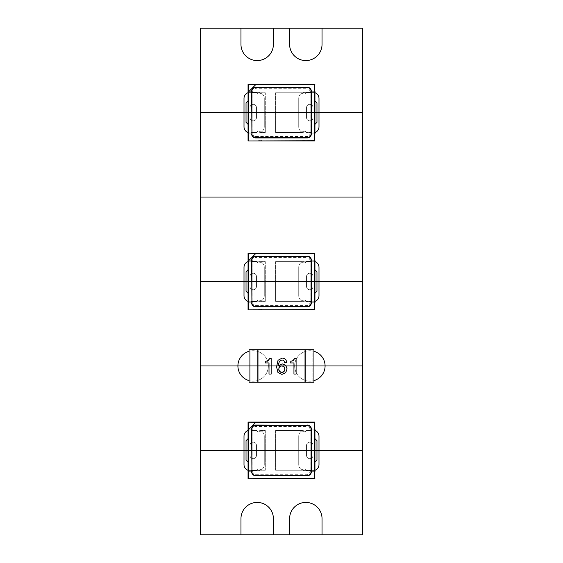 <?xml version="1.0" encoding="UTF-8"?>
<svg xmlns="http://www.w3.org/2000/svg" width="563" height="563" viewBox="0 0 563 563"><rect width="100%" height="100%" fill="white"/><g stroke="black" fill="none" stroke-linecap="round" stroke-linejoin="round"><path stroke-width="0.42" stroke-dasharray="2.81 2.11" d="M200.428 534.85L362.572 534.85L362.572 28.15L200.428 28.15L200.428 534.85L362.572 534.85L362.572 28.15L200.428 28.15L200.428 534.85L200.428 28.15L362.572 28.15L362.572 534.85L200.428 534.85M316.969 450.4L246.031 450.4L316.969 450.4M249.064 365.95L313.929 365.95L249.064 365.95M316.969 281.5L246.031 281.5L316.969 281.5M316.969 112.6L246.031 112.6L316.969 112.6M313.929 351.298A15.201 15.201 0 0 0 309.875 350.749A15.201 15.201 0 0 1 313.929 351.298A15.201 15.201 0 0 0 294.674 365.95A15.201 15.201 0 0 0 313.929 380.602A15.201 15.201 0 0 1 309.875 381.151A15.201 15.201 0 0 0 325.076 365.95A15.201 15.201 0 0 0 309.875 350.749A15.201 15.201 0 0 0 294.674 365.95A15.201 15.201 0 0 0 309.875 381.151A15.201 15.201 0 0 0 325.076 365.95A15.201 15.201 0 0 0 309.875 350.749A15.201 15.201 0 0 0 294.674 365.95A15.201 15.201 0 0 0 313.929 380.602M314.942 261.577A6.08 6.08 0 0 0 312.915 261.232L304.808 261.232A6.08 6.08 0 0 0 298.728 267.312L298.728 295.688A6.08 6.08 0 0 0 304.808 301.768A6.08 6.08 0 0 1 298.728 295.688A6.08 6.08 0 0 0 304.808 301.768L312.915 301.768A6.08 6.08 0 0 0 318.996 295.688L318.996 267.312A6.08 6.08 0 0 0 312.915 261.232A6.08 6.08 0 0 1 314.942 261.577A6.08 6.08 0 0 0 312.915 261.232L304.808 261.232A6.08 6.08 0 0 0 298.728 267.312A6.08 6.08 0 0 1 304.808 261.232A6.08 6.08 0 0 0 298.728 267.312L298.728 295.688A6.08 6.08 0 0 0 304.808 301.768L312.915 301.768A6.08 6.08 0 0 0 314.942 301.423A6.08 6.08 0 0 1 312.915 301.768A6.08 6.08 0 0 0 318.996 295.688L318.996 267.312A6.08 6.08 0 0 0 312.915 261.232L304.808 261.232A6.08 6.08 0 0 0 298.728 267.312L298.728 295.688A6.08 6.08 0 0 0 304.808 301.768L312.915 301.768A6.08 6.08 0 0 0 314.942 301.423M248.058 132.523A6.08 6.08 0 0 0 250.085 132.868A6.08 6.08 0 0 1 248.058 132.523A6.08 6.08 0 0 0 250.085 132.868L258.192 132.868A6.08 6.08 0 0 0 264.272 126.788A6.08 6.08 0 0 1 258.192 132.868A6.08 6.08 0 0 0 264.272 126.788L264.272 98.412A6.08 6.08 0 0 0 258.192 92.332A6.08 6.08 0 0 1 264.272 98.412A6.08 6.08 0 0 0 258.192 92.332L250.085 92.332A6.08 6.08 0 0 0 244.004 98.412L244.004 126.788A6.08 6.08 0 0 0 250.085 132.868L258.192 132.868A6.08 6.08 0 0 0 264.272 126.788L264.272 98.412A6.08 6.08 0 0 0 258.192 92.332L250.085 92.332A6.08 6.08 0 0 0 248.058 92.677A6.08 6.08 0 0 1 250.085 92.332A6.08 6.08 0 0 0 244.004 98.412L244.004 126.788A6.08 6.08 0 0 0 250.085 132.868L258.192 132.868A6.08 6.08 0 0 0 264.272 126.788L264.272 98.412A6.08 6.08 0 0 0 258.192 92.332L250.085 92.332A6.08 6.08 0 0 0 248.058 92.677M314.942 92.677A6.08 6.08 0 0 0 312.915 92.332L304.808 92.332A6.08 6.08 0 0 0 298.728 98.412A6.08 6.08 0 0 1 304.808 92.332A6.08 6.08 0 0 0 298.728 98.412L298.728 126.788A6.08 6.08 0 0 0 304.808 132.868A6.08 6.08 0 0 1 298.728 126.788A6.08 6.08 0 0 0 304.808 132.868L312.915 132.868A6.08 6.08 0 0 0 318.996 126.788L318.996 98.412A6.08 6.08 0 0 0 312.915 92.332A6.08 6.08 0 0 1 314.942 92.677A6.08 6.08 0 0 0 312.915 92.332L304.808 92.332A6.08 6.08 0 0 0 298.728 98.412L298.728 126.788A6.08 6.08 0 0 0 304.808 132.868L312.915 132.868A6.08 6.08 0 0 0 314.942 132.523A6.08 6.08 0 0 1 312.915 132.868A6.08 6.08 0 0 0 318.996 126.788L318.996 98.412A6.08 6.08 0 0 0 312.915 92.332L304.808 92.332A6.08 6.08 0 0 0 298.728 98.412L298.728 126.788A6.08 6.08 0 0 0 304.808 132.868L312.915 132.868A6.08 6.08 0 0 0 314.942 132.523M248.058 470.323A6.08 6.08 0 0 0 250.085 470.668L258.192 470.668A6.08 6.08 0 0 0 264.272 464.588L264.272 436.212A6.08 6.08 0 0 0 258.192 430.132L250.085 430.132A6.08 6.08 0 0 0 244.004 436.212L244.004 464.588A6.08 6.08 0 0 0 250.085 470.668A6.08 6.08 0 0 1 248.058 470.323A6.08 6.08 0 0 0 250.085 470.668L258.192 470.668A6.08 6.08 0 0 0 264.272 464.588A6.08 6.08 0 0 1 258.192 470.668A6.08 6.08 0 0 0 264.272 464.588L264.272 436.212A6.08 6.08 0 0 0 258.192 430.132A6.08 6.08 0 0 1 264.272 436.212A6.08 6.08 0 0 0 258.192 430.132L250.085 430.132A6.08 6.08 0 0 0 248.058 430.477A6.08 6.08 0 0 1 250.085 430.132A6.08 6.08 0 0 0 244.004 436.212L244.004 464.588A6.08 6.08 0 0 0 250.085 470.668L258.192 470.668A6.08 6.08 0 0 0 264.272 464.588L264.272 436.212A6.08 6.08 0 0 0 258.192 430.132L250.085 430.132A6.08 6.08 0 0 0 248.058 430.477M314.942 430.477A6.08 6.08 0 0 0 312.915 430.132L304.808 430.132A6.08 6.08 0 0 0 298.728 436.212A6.08 6.08 0 0 1 304.808 430.132A6.08 6.08 0 0 0 298.728 436.212L298.728 464.588A6.08 6.08 0 0 0 304.808 470.668A6.08 6.08 0 0 1 298.728 464.588A6.08 6.08 0 0 0 304.808 470.668L312.915 470.668A6.08 6.08 0 0 0 318.996 464.588L318.996 436.212A6.08 6.08 0 0 0 312.915 430.132A6.08 6.08 0 0 1 314.942 430.477A6.08 6.08 0 0 0 312.915 430.132L304.808 430.132A6.08 6.08 0 0 0 298.728 436.212L298.728 464.588A6.08 6.08 0 0 0 304.808 470.668L312.915 470.668A6.08 6.08 0 0 0 314.942 470.323A6.08 6.08 0 0 1 312.915 470.668A6.08 6.08 0 0 0 318.996 464.588L318.996 436.212A6.08 6.08 0 0 0 312.915 430.132L304.808 430.132A6.08 6.08 0 0 0 298.728 436.212L298.728 464.588A6.08 6.08 0 0 0 304.808 470.668L312.915 470.668A6.08 6.08 0 0 0 314.942 470.323M248.058 301.423A6.08 6.08 0 0 0 250.085 301.768A6.08 6.08 0 0 1 248.058 301.423A6.08 6.08 0 0 0 250.085 301.768L258.192 301.768A6.08 6.08 0 0 0 264.272 295.688A6.08 6.08 0 0 1 258.192 301.768A6.08 6.08 0 0 0 264.272 295.688L264.272 267.312A6.08 6.08 0 0 0 258.192 261.232A6.08 6.08 0 0 1 264.272 267.312A6.08 6.08 0 0 0 258.192 261.232L250.085 261.232A6.08 6.08 0 0 0 244.004 267.312L244.004 295.688A6.08 6.08 0 0 0 250.085 301.768L258.192 301.768A6.08 6.08 0 0 0 264.272 295.688L264.272 267.312A6.08 6.08 0 0 0 258.192 261.232L250.085 261.232A6.08 6.08 0 0 0 248.058 261.577A6.08 6.08 0 0 1 250.085 261.232A6.08 6.08 0 0 0 244.004 267.312L244.004 295.688A6.08 6.08 0 0 0 250.085 301.768L258.192 301.768A6.08 6.08 0 0 0 264.272 295.688L264.272 267.312A6.08 6.08 0 0 0 258.192 261.232L250.085 261.232A6.08 6.08 0 0 0 248.058 261.577M249.064 380.602A15.201 15.201 0 0 0 253.125 381.151A15.201 15.201 0 0 1 249.064 380.602A15.201 15.201 0 0 0 268.326 365.95A15.201 15.201 0 0 0 249.064 351.298A15.201 15.201 0 0 1 253.125 350.749A15.201 15.201 0 0 0 237.924 365.95A15.201 15.201 0 0 0 253.125 381.151A15.201 15.201 0 0 0 268.326 365.95A15.201 15.201 0 0 0 253.125 350.749A15.201 15.201 0 0 0 237.924 365.95A15.201 15.201 0 0 0 253.125 381.151A15.201 15.201 0 0 0 268.326 365.95A15.201 15.201 0 0 0 249.064 351.298M322.036 534.85L322.036 518.636A16.214 16.214 0 0 0 305.822 502.421A16.214 16.214 0 0 0 289.607 518.636L289.607 534.85L322.036 534.85L289.607 534.85L322.036 534.85L322.036 518.636A16.214 16.214 0 0 0 305.822 502.421A16.214 16.214 0 0 0 289.607 518.636L289.607 534.85M273.393 534.85L273.393 518.636A16.214 16.214 0 0 0 257.178 502.421A16.214 16.214 0 0 0 240.964 518.636L240.964 534.85L273.393 534.85L273.393 518.636A16.214 16.214 0 0 0 257.178 502.421A16.214 16.214 0 0 0 240.964 518.636L240.964 534.85L273.393 534.85L240.964 534.85M240.964 44.364A16.214 16.214 0 0 0 257.178 60.579A16.214 16.214 0 0 0 273.393 44.364L273.393 28.15L240.964 28.15L240.964 44.364A16.214 16.214 0 0 0 257.178 60.579A16.214 16.214 0 0 0 273.393 44.364L273.393 28.15L240.964 28.15L240.964 44.364M289.607 44.364A16.214 16.214 0 0 0 305.822 60.579A16.214 16.214 0 0 0 322.036 44.364L322.036 28.15L289.607 28.15L289.607 44.364A16.214 16.214 0 0 0 305.822 60.579A16.214 16.214 0 0 0 322.036 44.364L322.036 28.15L289.607 28.15L289.607 44.364M258.192 92.332L250.085 92.332L258.192 92.332M250.085 132.868L258.192 132.868L250.085 132.868M264.272 126.788L264.272 98.412L264.272 126.788M312.915 92.332L304.808 92.332L312.915 92.332M298.728 98.412L298.728 126.788L298.728 98.412M304.808 132.868L312.915 132.868L304.808 132.868M312.915 261.232L304.808 261.232L312.915 261.232M298.728 267.312L298.728 295.688L298.728 267.312M304.808 301.768L312.915 301.768L304.808 301.768M258.192 261.232L250.085 261.232L258.192 261.232M250.085 301.768L258.192 301.768L250.085 301.768M264.272 295.688L264.272 267.312L264.272 295.688M253.125 381.151A15.201 15.201 0 0 0 268.326 365.95A15.201 15.201 0 0 0 253.125 350.749A15.201 15.201 0 0 1 268.326 365.95A15.201 15.201 0 0 1 253.125 381.151M258.192 430.132L250.085 430.132L258.192 430.132M250.085 470.668L258.192 470.668L250.085 470.668M264.272 464.588L264.272 436.212L264.272 464.588M312.915 430.132L304.808 430.132L312.915 430.132M298.728 436.212L298.728 464.588L298.728 436.212M304.808 470.668L312.915 470.668L304.808 470.668M309.875 350.749A15.201 15.201 0 0 0 294.674 365.95A15.201 15.201 0 0 0 309.875 381.151A15.201 15.201 0 0 1 294.674 365.95A15.201 15.201 0 0 1 309.875 350.749M322.036 28.15L289.607 28.15M273.393 28.15L240.964 28.15M248.058 429.119L251.098 429.119L248.058 429.119L251.098 429.119L251.098 430.54L256.573 430.54A2.618 2.618 0 0 0 261.028 430.54L265.286 430.54L265.286 470.26L261.028 470.26A2.618 2.618 0 0 0 256.573 470.26A2.618 2.618 0 0 1 261.028 470.26L265.286 470.26L265.286 430.54L261.028 430.54A2.618 2.618 0 0 1 256.573 430.54A2.618 2.618 0 0 0 261.028 430.54L265.286 430.54L265.286 470.26L261.028 470.26A2.618 2.618 0 0 0 256.573 470.26L251.098 470.26L256.573 470.26A2.618 2.618 0 0 1 261.028 470.26L265.286 470.26L265.286 430.54L261.028 430.54A2.618 2.618 0 0 1 256.573 430.54L251.098 430.54L251.098 429.119L248.058 429.119L248.058 438.647L246.031 440.674L246.031 460.126L248.058 462.153L248.058 471.681L251.098 471.681L251.098 470.26L251.098 471.681L248.058 471.681L251.098 471.681L251.098 470.26L256.573 470.26L251.098 470.26L251.098 471.681L248.058 471.681M249.972 455.418L249.972 445.382A3.244 3.244 0 0 1 253.216 442.145A3.244 3.244 0 0 1 256.461 445.382A3.244 3.244 0 0 0 253.216 442.145A3.244 3.244 0 0 0 249.972 445.382L249.972 455.418A3.244 3.244 0 0 0 253.216 458.655A3.244 3.244 0 0 0 256.461 455.418A3.244 3.244 0 0 1 253.216 458.655A3.244 3.244 0 0 1 249.972 455.418L249.972 445.382L249.972 455.418A3.244 3.244 0 0 0 253.216 458.655A3.244 3.244 0 0 0 256.461 455.418L256.461 445.382L256.461 455.418A3.244 3.244 0 0 1 253.216 458.655A3.244 3.244 0 0 1 249.972 455.418M275.624 430.54L301.972 430.54A2.618 2.618 0 0 0 306.427 430.54A2.618 2.618 0 0 1 301.972 430.54A2.618 2.618 0 0 0 306.427 430.54L311.902 430.54L306.427 430.54A2.618 2.618 0 0 1 301.972 430.54L275.624 430.54L275.624 470.26L275.624 430.54L301.972 430.54L275.624 430.54L275.624 470.26L275.624 430.54M314.942 471.681L311.902 471.681L314.942 471.681L311.902 471.681L311.902 470.26L306.427 470.26A2.618 2.618 0 0 0 301.972 470.26L275.624 470.26L301.972 470.26A2.618 2.618 0 0 1 306.427 470.26A2.618 2.618 0 0 0 301.972 470.26A2.618 2.618 0 0 1 306.427 470.26L311.902 470.26L311.902 471.681L314.942 471.681L314.942 462.153L316.969 460.126L316.969 440.674L314.942 438.647L314.942 429.119L311.902 429.119L311.902 430.54L311.902 429.119L314.942 429.119M313.028 445.382A3.244 3.244 0 0 0 309.784 442.145A3.244 3.244 0 0 0 306.539 445.382A3.244 3.244 0 0 1 309.784 442.145A3.244 3.244 0 0 1 313.028 445.382L313.028 455.418L313.028 445.382A3.244 3.244 0 0 0 309.784 442.145A3.244 3.244 0 0 0 306.539 445.382L306.539 455.418A3.244 3.244 0 0 0 309.784 458.655A3.244 3.244 0 0 0 313.028 455.418A3.244 3.244 0 0 1 309.784 458.655A3.244 3.244 0 0 1 306.539 455.418L306.539 445.382A3.244 3.244 0 0 1 309.784 442.145A3.244 3.244 0 0 1 313.028 445.382L313.028 455.418A3.244 3.244 0 0 1 309.784 458.655A3.244 3.244 0 0 1 306.539 455.418A3.244 3.244 0 0 0 309.784 458.655A3.244 3.244 0 0 0 313.028 455.418L313.028 445.382M255.693 426.536L255.693 425.346A3.772 3.772 0 0 0 251.921 429.119L252.097 429.119A3.596 3.596 0 0 1 255.693 425.522L307.307 425.522A3.596 3.596 0 0 1 310.903 429.119L310.903 471.681A3.596 3.596 0 0 1 307.307 475.278L255.693 475.278A3.596 3.596 0 0 1 252.097 471.681L252.097 429.119L253.111 429.119A2.583 2.583 0 0 1 255.693 426.536L307.307 426.536A2.583 2.583 0 0 1 309.889 429.119L309.889 471.681A2.583 2.583 0 0 1 307.307 474.264L255.693 474.264L255.693 475.454A3.772 3.772 0 0 1 251.921 471.681L253.111 471.681L253.111 429.119M309.889 429.119L311.079 429.119A3.772 3.772 0 0 0 307.307 425.346L307.307 426.536M307.307 474.264L307.307 475.454A3.772 3.772 0 0 0 311.079 471.681L309.889 471.681M248.269 429.921L255.954 422.236M314.942 422.025L314.837 429.119M314.837 471.681L314.942 478.775M248.058 422.025L258.283 422.13A2.66 2.66 0 0 0 261.901 422.13L301.099 422.13A2.66 2.66 0 0 0 304.822 422.025L314.837 422.13M258.283 422.13L258.178 422.025A2.66 2.66 0 0 0 262.006 422.025L261.901 422.13M248.163 429.119L248.163 422.13M314.837 478.67L304.717 478.67A2.66 2.66 0 0 0 301.099 478.67L261.901 478.67A2.66 2.66 0 0 0 258.283 478.67L248.058 478.775M248.163 478.67L248.163 471.681M256.573 430.54L251.098 430.54L251.098 429.119L251.098 430.54L256.573 430.54M256.461 445.382A3.244 3.244 0 0 0 253.216 442.145A3.244 3.244 0 0 0 249.972 445.382A3.244 3.244 0 0 1 253.216 442.145A3.244 3.244 0 0 1 256.461 445.382L256.461 455.418L256.461 445.382M311.902 471.681L311.902 470.26L306.427 470.26L311.902 470.26L311.902 471.681M301.972 470.26L275.624 470.26L301.972 470.26M306.427 430.54L311.902 430.54L311.902 429.119L311.902 430.54L306.427 430.54M301.099 422.13L300.994 422.025A2.66 2.66 0 0 0 304.717 422.13M261.901 478.67L262.006 478.775A2.66 2.66 0 0 0 258.178 478.775L258.283 478.67M304.717 478.67L304.822 478.775A2.66 2.66 0 0 0 300.994 478.775L301.099 478.67M306.539 455.418L306.539 445.382L306.539 455.418M248.058 260.219L251.098 260.219L248.058 260.219L251.098 260.219L251.098 261.64L256.573 261.64A2.618 2.618 0 0 0 261.028 261.64L265.286 261.64L265.286 301.36L261.028 301.36A2.618 2.618 0 0 0 256.573 301.36A2.618 2.618 0 0 1 261.028 301.36L265.286 301.36L265.286 261.64L261.028 261.64A2.618 2.618 0 0 1 256.573 261.64A2.618 2.618 0 0 0 261.028 261.64L265.286 261.64L265.286 301.36L261.028 301.36A2.618 2.618 0 0 0 256.573 301.36L251.098 301.36L256.573 301.36A2.618 2.618 0 0 1 261.028 301.36L265.286 301.36L265.286 261.64L261.028 261.64A2.618 2.618 0 0 1 256.573 261.64L251.098 261.64L251.098 260.219L248.058 260.219L248.058 269.747L246.031 271.774L246.031 291.226L248.058 293.253L248.058 302.781L251.098 302.781L251.098 301.36L251.098 302.781L248.058 302.781L251.098 302.781L251.098 301.36L256.573 301.36L251.098 301.36L251.098 302.781L248.058 302.781M249.972 286.518L249.972 276.482A3.244 3.244 0 0 1 253.216 273.245A3.244 3.244 0 0 1 256.461 276.482A3.244 3.244 0 0 0 253.216 273.245A3.244 3.244 0 0 0 249.972 276.482L249.972 286.518A3.244 3.244 0 0 0 253.216 289.755A3.244 3.244 0 0 0 256.461 286.518A3.244 3.244 0 0 1 253.216 289.755A3.244 3.244 0 0 1 249.972 286.518L249.972 276.482L249.972 286.518A3.244 3.244 0 0 0 253.216 289.755A3.244 3.244 0 0 0 256.461 286.518L256.461 276.482L256.461 286.518A3.244 3.244 0 0 1 253.216 289.755A3.244 3.244 0 0 1 249.972 286.518M275.624 261.64L301.972 261.64A2.618 2.618 0 0 0 306.427 261.64A2.618 2.618 0 0 1 301.972 261.64A2.618 2.618 0 0 0 306.427 261.64L311.902 261.64L306.427 261.64A2.618 2.618 0 0 1 301.972 261.64L275.624 261.64L275.624 301.36L275.624 261.64L301.972 261.64L275.624 261.64L275.624 301.36L275.624 261.64M314.942 302.781L311.902 302.781L314.942 302.781L311.902 302.781L311.902 301.36L306.427 301.36A2.618 2.618 0 0 0 301.972 301.36L275.624 301.36L301.972 301.36A2.618 2.618 0 0 1 306.427 301.36A2.618 2.618 0 0 0 301.972 301.36A2.618 2.618 0 0 1 306.427 301.36L311.902 301.36L311.902 302.781L314.942 302.781L314.942 293.253L316.969 291.226L316.969 271.774L314.942 269.747L314.942 260.219L311.902 260.219L311.902 261.64L311.902 260.219L314.942 260.219M313.028 276.482A3.244 3.244 0 0 0 309.784 273.245A3.244 3.244 0 0 0 306.539 276.482A3.244 3.244 0 0 1 309.784 273.245A3.244 3.244 0 0 1 313.028 276.482L313.028 286.518L313.028 276.482A3.244 3.244 0 0 0 309.784 273.245A3.244 3.244 0 0 0 306.539 276.482L306.539 286.518A3.244 3.244 0 0 0 309.784 289.755A3.244 3.244 0 0 0 313.028 286.518A3.244 3.244 0 0 1 309.784 289.755A3.244 3.244 0 0 1 306.539 286.518L306.539 276.482A3.244 3.244 0 0 1 309.784 273.245A3.244 3.244 0 0 1 313.028 276.482L313.028 286.518A3.244 3.244 0 0 1 309.784 289.755A3.244 3.244 0 0 1 306.539 286.518A3.244 3.244 0 0 0 309.784 289.755A3.244 3.244 0 0 0 313.028 286.518L313.028 276.482M255.693 257.636L255.693 256.446A3.772 3.772 0 0 0 251.921 260.219L252.097 260.219A3.596 3.596 0 0 1 255.693 256.622L307.307 256.622A3.596 3.596 0 0 1 310.903 260.219L310.903 302.781A3.596 3.596 0 0 1 307.307 306.378L255.693 306.378A3.596 3.596 0 0 1 252.097 302.781L252.097 260.219L253.111 260.219A2.583 2.583 0 0 1 255.693 257.636L307.307 257.636A2.583 2.583 0 0 1 309.889 260.219L309.889 302.781A2.583 2.583 0 0 1 307.307 305.364L255.693 305.364L255.693 306.553A3.772 3.772 0 0 1 251.921 302.781L253.111 302.781L253.111 260.219M309.889 260.219L311.079 260.219A3.772 3.772 0 0 0 307.307 256.446L307.307 257.636M307.307 305.364L307.307 306.553A3.772 3.772 0 0 0 311.079 302.781L309.889 302.781M248.269 261.021L255.954 253.336M314.942 253.125L314.837 260.219M314.837 302.781L314.942 309.875M248.058 253.125L258.283 253.23A2.66 2.66 0 0 0 261.901 253.23L301.099 253.23A2.66 2.66 0 0 0 304.822 253.125L314.837 253.23M258.283 253.23L258.178 253.125A2.66 2.66 0 0 0 262.006 253.125L261.901 253.23M248.163 260.219L248.163 253.23M314.837 309.77L304.717 309.77A2.66 2.66 0 0 0 301.099 309.77L261.901 309.77A2.66 2.66 0 0 0 258.283 309.77L248.058 309.875M248.163 309.77L248.163 302.781M256.573 261.64L251.098 261.64L251.098 260.219L251.098 261.64L256.573 261.64M256.461 276.482A3.244 3.244 0 0 0 253.216 273.245A3.244 3.244 0 0 0 249.972 276.482A3.244 3.244 0 0 1 253.216 273.245A3.244 3.244 0 0 1 256.461 276.482L256.461 286.518L256.461 276.482M311.902 302.781L311.902 301.36L306.427 301.36L311.902 301.36L311.902 302.781M301.972 301.36L275.624 301.36L301.972 301.36M306.427 261.64L311.902 261.64L311.902 260.219L311.902 261.64L306.427 261.64M301.099 253.23L300.994 253.125A2.66 2.66 0 0 0 304.717 253.23M261.901 309.77L262.006 309.875A2.66 2.66 0 0 0 258.178 309.875L258.283 309.77M304.717 309.77L304.822 309.875A2.66 2.66 0 0 0 300.994 309.875L301.099 309.77M306.539 286.518L306.539 276.482L306.539 286.518M248.058 91.319L251.098 91.319L248.058 91.319L251.098 91.319L251.098 92.74L256.573 92.74A2.618 2.618 0 0 0 261.028 92.74L265.286 92.74L265.286 132.46L261.028 132.46A2.618 2.618 0 0 0 256.573 132.46A2.618 2.618 0 0 1 261.028 132.46L265.286 132.46L265.286 92.74L261.028 92.74A2.618 2.618 0 0 1 256.573 92.74A2.618 2.618 0 0 0 261.028 92.74L265.286 92.74L265.286 132.46L261.028 132.46A2.618 2.618 0 0 0 256.573 132.46L251.098 132.46L256.573 132.46A2.618 2.618 0 0 1 261.028 132.46L265.286 132.46L265.286 92.74L261.028 92.74A2.618 2.618 0 0 1 256.573 92.74L251.098 92.74L251.098 91.319L248.058 91.319L248.058 100.847L246.031 102.874L246.031 122.326L248.058 124.353L248.058 133.881L251.098 133.881L251.098 132.46L251.098 133.881L248.058 133.881L251.098 133.881L251.098 132.46L256.573 132.46L251.098 132.46L251.098 133.881L248.058 133.881M249.972 117.618L249.972 107.582A3.244 3.244 0 0 1 253.216 104.345A3.244 3.244 0 0 1 256.461 107.582A3.244 3.244 0 0 0 253.216 104.345A3.244 3.244 0 0 0 249.972 107.582L249.972 117.618A3.244 3.244 0 0 0 253.216 120.855A3.244 3.244 0 0 0 256.461 117.618A3.244 3.244 0 0 1 253.216 120.855A3.244 3.244 0 0 1 249.972 117.618L249.972 107.582L249.972 117.618A3.244 3.244 0 0 0 253.216 120.855A3.244 3.244 0 0 0 256.461 117.618L256.461 107.582L256.461 117.618A3.244 3.244 0 0 1 253.216 120.855A3.244 3.244 0 0 1 249.972 117.618M275.624 92.74L301.972 92.74A2.618 2.618 0 0 0 306.427 92.74A2.618 2.618 0 0 1 301.972 92.74A2.618 2.618 0 0 0 306.427 92.74L311.902 92.74L306.427 92.74A2.618 2.618 0 0 1 301.972 92.74L275.624 92.74L275.624 132.46L275.624 92.74L301.972 92.74L275.624 92.74L275.624 132.46L275.624 92.74M314.942 133.881L311.902 133.881L314.942 133.881L311.902 133.881L311.902 132.46L306.427 132.46A2.618 2.618 0 0 0 301.972 132.46L275.624 132.46L301.972 132.46A2.618 2.618 0 0 1 306.427 132.46A2.618 2.618 0 0 0 301.972 132.46A2.618 2.618 0 0 1 306.427 132.46L311.902 132.46L311.902 133.881L314.942 133.881L314.942 124.353L316.969 122.326L316.969 102.874L314.942 100.847L314.942 91.319L311.902 91.319L311.902 92.74L311.902 91.319L314.942 91.319M313.028 107.582A3.244 3.244 0 0 0 309.784 104.345A3.244 3.244 0 0 0 306.539 107.582A3.244 3.244 0 0 1 309.784 104.345A3.244 3.244 0 0 1 313.028 107.582L313.028 117.618L313.028 107.582A3.244 3.244 0 0 0 309.784 104.345A3.244 3.244 0 0 0 306.539 107.582L306.539 117.618A3.244 3.244 0 0 0 309.784 120.855A3.244 3.244 0 0 0 313.028 117.618A3.244 3.244 0 0 1 309.784 120.855A3.244 3.244 0 0 1 306.539 117.618L306.539 107.582A3.244 3.244 0 0 1 309.784 104.345A3.244 3.244 0 0 1 313.028 107.582L313.028 117.618A3.244 3.244 0 0 1 309.784 120.855A3.244 3.244 0 0 1 306.539 117.618A3.244 3.244 0 0 0 309.784 120.855A3.244 3.244 0 0 0 313.028 117.618L313.028 107.582M255.693 88.736L255.693 87.547A3.772 3.772 0 0 0 251.921 91.319L252.097 91.319A3.596 3.596 0 0 1 255.693 87.722L307.307 87.722A3.596 3.596 0 0 1 310.903 91.319L310.903 133.881A3.596 3.596 0 0 1 307.307 137.478L255.693 137.478A3.596 3.596 0 0 1 252.097 133.881L252.097 91.319L253.111 91.319A2.583 2.583 0 0 1 255.693 88.736L307.307 88.736A2.583 2.583 0 0 1 309.889 91.319L309.889 133.881A2.583 2.583 0 0 1 307.307 136.464L255.693 136.464L255.693 137.653A3.772 3.772 0 0 1 251.921 133.881L253.111 133.881L253.111 91.319M309.889 91.319L311.079 91.319A3.772 3.772 0 0 0 307.307 87.547L307.307 88.736M307.307 136.464L307.307 137.653A3.772 3.772 0 0 0 311.079 133.881L309.889 133.881M248.269 92.121L255.954 84.436M314.942 84.225L314.837 91.319M314.837 133.881L314.942 140.975M248.058 84.225L258.283 84.33A2.66 2.66 0 0 0 261.901 84.33L301.099 84.33A2.66 2.66 0 0 0 304.822 84.225L314.837 84.33M258.283 84.33L258.178 84.225A2.66 2.66 0 0 0 262.006 84.225L261.901 84.33M248.163 91.319L248.163 84.33M314.837 140.87L304.717 140.87A2.66 2.66 0 0 0 301.099 140.87L261.901 140.87A2.66 2.66 0 0 0 258.283 140.87L248.058 140.975M248.163 140.87L248.163 133.881M256.573 92.74L251.098 92.74L251.098 91.319L251.098 92.74L256.573 92.74M256.461 107.582A3.244 3.244 0 0 0 253.216 104.345A3.244 3.244 0 0 0 249.972 107.582A3.244 3.244 0 0 1 253.216 104.345A3.244 3.244 0 0 1 256.461 107.582L256.461 117.618L256.461 107.582M311.902 133.881L311.902 132.46L306.427 132.46L311.902 132.46L311.902 133.881M301.972 132.46L275.624 132.46L301.972 132.46M306.427 92.74L311.902 92.74L311.902 91.319L311.902 92.74L306.427 92.74M301.099 84.33L300.994 84.225A2.66 2.66 0 0 0 304.717 84.33M261.901 140.87L262.006 140.975A2.66 2.66 0 0 0 258.178 140.975L258.283 140.87M304.717 140.87L304.822 140.975A2.66 2.66 0 0 0 300.994 140.975L301.099 140.87M306.539 117.618L306.539 107.582L306.539 117.618M313.929 349.736L313.929 382.164L304.808 382.164L304.808 349.736L312.908 349.736L305.815 349.736L305.815 382.164L312.908 382.164L304.808 382.164L304.808 349.736L304.808 382.164L258.185 382.164L258.185 349.736L312.915 349.736L312.915 382.164L312.915 349.736L250.085 349.736L250.085 382.164L250.085 349.736L258.185 349.736L258.185 382.164L312.915 382.164L304.808 382.164L304.808 349.736L313.929 349.736M258.185 382.164L258.185 349.736L258.185 382.164L250.085 382.164L257.178 382.164L257.178 349.736L250.085 349.736L258.185 349.736L249.064 349.736L249.064 382.164L258.185 382.164M250.085 349.736L250.085 382.164L250.085 349.736M284.618 362.368L286.764 362.368L285.969 359.834L284.406 358.504L282.197 358.04L278.031 360.292L276.56 366.914L277.946 372.46L281.915 374.395L285.68 372.812L287.06 368.793L285.715 365.267L282.169 363.867L278.382 365.668M265.286 361.263L265.286 362.931L269.008 362.931L269.008 374.057L271.155 374.057L271.155 358.392L269.48 358.392M267.84 360.799L267.312 360.982M266.735 361.115L266.306 361.179M268.966 359.715L268.635 360.2M257.178 382.164L257.178 349.736L305.822 349.736L305.822 382.164L257.178 382.164M281.444 360.074L282.584 360.081M283.513 360.482L283.872 360.806M284.167 361.214L284.421 361.735M279.959 360.904L280.923 360.243M279.199 361.995L279.558 361.39M278.446 365.232L278.544 364.564M278.572 364.388L278.65 363.951M278.798 363.241L278.981 362.572M290.226 361.263L290.226 362.931L293.949 362.931L293.949 374.057L296.096 374.057L296.096 358.392L294.421 358.392M292.781 360.799L292.253 360.982M291.683 361.115L291.254 361.179M293.907 359.715L293.576 360.2M278.762 369.792L278.769 368.329M278.798 368.202L278.938 367.745M279.199 367.224L279.565 366.759M282.506 372.354L281.113 372.347M280.902 372.298L280.508 372.157M284.055 371.474L283.59 371.89M284.857 368.357L284.878 369.61M284.85 369.807L284.681 370.447M281.162 365.908L282.556 365.908M283.618 366.365L284.062 366.752M255.693 474.264A2.583 2.583 0 0 1 253.111 471.681M255.693 305.364A2.583 2.583 0 0 1 253.111 302.781M255.693 136.464A2.583 2.583 0 0 1 253.111 133.881"/><path stroke-width="0.84" d="M200.428 534.85L362.572 534.85L362.572 28.15L200.428 28.15L200.428 534.85L240.964 534.85L240.964 518.636A16.214 16.214 0 0 1 257.178 502.421A16.214 16.214 0 0 1 273.393 518.636A16.214 16.214 0 0 0 257.178 502.421A16.214 16.214 0 0 0 240.964 518.636L240.964 534.85L289.607 534.85L289.607 518.636A16.214 16.214 0 0 1 305.822 502.421A16.214 16.214 0 0 1 322.036 518.636A16.214 16.214 0 0 0 305.822 502.421A16.214 16.214 0 0 0 289.607 518.636L289.607 534.85L322.036 534.85L322.036 518.636A16.214 16.214 0 0 0 305.822 502.421A16.214 16.214 0 0 0 289.607 518.636L289.607 534.85L273.393 534.85L273.393 518.636A16.214 16.214 0 0 0 257.178 502.421A16.214 16.214 0 0 0 240.964 518.636L240.964 534.85L200.428 534.85L200.428 28.15L200.428 112.6L362.572 112.6L362.572 197.05L200.428 197.05L200.428 281.5L362.572 281.5L362.572 365.95L200.428 365.95L200.428 450.4L362.572 450.4L362.572 534.85L362.572 450.4L316.969 450.4L362.572 450.4L362.572 534.85L362.572 28.15L322.036 28.15L322.036 44.364A16.214 16.214 0 0 1 305.822 60.579A16.214 16.214 0 0 1 289.607 44.364A16.214 16.214 0 0 0 305.822 60.579A16.214 16.214 0 0 0 322.036 44.364L322.036 28.15L273.393 28.15L273.393 44.364A16.214 16.214 0 0 1 257.178 60.579A16.214 16.214 0 0 1 240.964 44.364A16.214 16.214 0 0 0 257.178 60.579A16.214 16.214 0 0 0 273.393 44.364L273.393 28.15L200.428 28.15L200.428 534.85M246.031 450.4L200.428 450.4L200.428 365.95L249.064 365.95L200.428 365.95L200.428 450.4L200.428 365.95L362.572 365.95L362.572 281.5L316.969 281.5L362.572 281.5L362.572 365.95L362.572 281.5L200.428 281.5L200.428 197.05L362.572 197.05L362.572 112.6L316.969 112.6L362.572 112.6L362.572 197.05L362.572 112.6L200.428 112.6L200.428 28.15L240.964 28.15L240.964 44.364A16.214 16.214 0 0 0 257.178 60.579A16.214 16.214 0 0 0 273.393 44.364L273.393 28.15L289.607 28.15L289.607 44.364A16.214 16.214 0 0 0 305.822 60.579A16.214 16.214 0 0 0 322.036 44.364L322.036 28.15L362.572 28.15L362.572 534.85L362.572 450.4L246.031 450.4M313.929 365.95L362.572 365.95L313.929 365.95M246.031 281.5L200.428 281.5L200.428 197.05L362.572 197.05L200.428 197.05L200.428 281.5L246.031 281.5M246.031 112.6L200.428 112.6L246.031 112.6M322.036 534.85L362.572 534.85L322.036 534.85L322.036 518.636L322.036 534.85M313.929 380.602A15.201 15.201 0 0 0 313.929 351.298A15.201 15.201 0 0 1 313.929 380.602A15.201 15.201 0 0 0 313.929 351.298M314.942 301.423A6.08 6.08 0 0 0 318.996 295.688A6.08 6.08 0 0 1 314.942 301.423A6.08 6.08 0 0 0 318.996 295.688L318.996 267.312A6.08 6.08 0 0 0 314.942 261.577A6.08 6.08 0 0 1 318.996 267.312A6.08 6.08 0 0 0 314.942 261.577M248.058 92.677A6.08 6.08 0 0 0 244.004 98.412A6.08 6.08 0 0 1 248.058 92.677A6.08 6.08 0 0 0 244.004 98.412L244.004 126.788A6.08 6.08 0 0 0 248.058 132.523A6.08 6.08 0 0 1 244.004 126.788A6.08 6.08 0 0 0 248.058 132.523M314.942 132.523A6.08 6.08 0 0 0 318.996 126.788A6.08 6.08 0 0 1 314.942 132.523A6.08 6.08 0 0 0 318.996 126.788L318.996 98.412A6.08 6.08 0 0 0 314.942 92.677A6.08 6.08 0 0 1 318.996 98.412A6.08 6.08 0 0 0 314.942 92.677M248.058 430.477A6.08 6.08 0 0 0 244.004 436.212A6.08 6.08 0 0 1 248.058 430.477A6.08 6.08 0 0 0 244.004 436.212L244.004 464.588A6.08 6.08 0 0 0 248.058 470.323A6.08 6.08 0 0 1 244.004 464.588A6.08 6.08 0 0 0 248.058 470.323M314.942 470.323A6.08 6.08 0 0 0 318.996 464.588A6.08 6.08 0 0 1 314.942 470.323A6.08 6.08 0 0 0 318.996 464.588L318.996 436.212A6.08 6.08 0 0 0 314.942 430.477A6.08 6.08 0 0 1 318.996 436.212A6.08 6.08 0 0 0 314.942 430.477M248.058 261.577A6.08 6.08 0 0 0 244.004 267.312A6.08 6.08 0 0 1 248.058 261.577A6.08 6.08 0 0 0 244.004 267.312L244.004 295.688A6.08 6.08 0 0 0 248.058 301.423A6.08 6.08 0 0 1 244.004 295.688A6.08 6.08 0 0 0 248.058 301.423M249.064 351.298A15.201 15.201 0 0 0 249.064 380.602A15.201 15.201 0 0 1 249.064 351.298A15.201 15.201 0 0 0 249.064 380.602M244.004 98.412L244.004 126.788L244.004 98.412M318.996 126.788L318.996 98.412L318.996 126.788M318.996 295.688L318.996 267.312L318.996 295.688M244.004 267.312L244.004 295.688L244.004 267.312M244.004 436.212L244.004 464.588L244.004 436.212M318.996 464.588L318.996 436.212L318.996 464.588M240.964 28.15L240.964 44.364L240.964 28.15M289.607 28.15L289.607 44.364L289.607 28.15M273.393 534.85L273.393 518.636L273.393 534.85M248.058 471.681L248.058 462.153L246.031 460.126L246.031 440.674L248.058 438.647L248.058 429.119L248.058 478.775L314.675 478.508L314.675 422.292L255.898 422.292L248.269 429.921L248.269 422.236L255.898 422.292M314.675 422.292L314.942 438.647L316.969 440.674L316.969 460.126L314.942 462.153L314.675 478.508M251.64 429.119L251.921 471.681A3.772 3.772 0 0 0 255.693 475.454L307.307 475.454A3.772 3.772 0 0 0 311.079 471.681L311.079 429.119A3.772 3.772 0 0 0 307.307 425.346L255.693 425.346A3.772 3.772 0 0 0 251.921 429.119L251.921 471.681L251.64 429.119A4.054 4.054 0 0 1 255.693 425.065L307.307 425.346L255.693 425.065M248.325 478.508L248.325 429.865M307.307 425.065A4.054 4.054 0 0 1 311.36 429.119L311.36 471.681A4.054 4.054 0 0 1 307.307 475.735L255.693 475.735A4.054 4.054 0 0 1 251.64 471.681M311.36 471.681L311.36 429.119M255.693 475.735L307.307 475.735M314.942 422.025L248.058 422.025L248.058 429.119M248.058 478.775L314.942 478.775M314.942 429.119L314.942 471.681M248.058 302.781L248.058 293.253L246.031 291.226L246.031 271.774L248.058 269.747L248.058 260.219L248.058 309.875L314.675 309.608L314.675 253.392L255.898 253.392L248.269 261.021L248.269 253.336L255.898 253.392M314.675 253.392L314.942 269.747L316.969 271.774L316.969 291.226L314.942 293.253L314.675 309.608M251.64 260.219L251.921 302.781A3.772 3.772 0 0 0 255.693 306.553L307.307 306.553A3.772 3.772 0 0 0 311.079 302.781L311.079 260.219A3.772 3.772 0 0 0 307.307 256.446L255.693 256.446A3.772 3.772 0 0 0 251.921 260.219L251.921 302.781L251.64 260.219A4.054 4.054 0 0 1 255.693 256.165L307.307 256.446L255.693 256.165M248.325 309.608L248.325 260.965M307.307 256.165A4.054 4.054 0 0 1 311.36 260.219L311.36 302.781A4.054 4.054 0 0 1 307.307 306.835L255.693 306.835A4.054 4.054 0 0 1 251.64 302.781M311.36 302.781L311.36 260.219M255.693 306.835L307.307 306.835M314.942 253.125L248.058 253.125L248.058 260.219M248.058 309.875L314.942 309.875M314.942 260.219L314.942 302.781M248.058 133.881L248.058 124.353L246.031 122.326L246.031 102.874L248.058 100.847L248.058 91.319L248.058 140.975L314.675 140.708L314.675 84.492L255.898 84.492L248.269 92.121L248.269 84.436L255.898 84.492M314.675 84.492L314.942 100.847L316.969 102.874L316.969 122.326L314.942 124.353L314.675 140.708M251.64 91.319L251.921 133.881A3.772 3.772 0 0 0 255.693 137.653L307.307 137.653A3.772 3.772 0 0 0 311.079 133.881L311.079 91.319A3.772 3.772 0 0 0 307.307 87.547L255.693 87.547A3.772 3.772 0 0 0 251.921 91.319L251.921 133.881L251.64 91.319A4.054 4.054 0 0 1 255.693 87.265L307.307 87.547L255.693 87.265M248.325 140.708L248.325 92.065M307.307 87.265A4.054 4.054 0 0 1 311.36 91.319L311.36 133.881A4.054 4.054 0 0 1 307.307 137.935L255.693 137.935A4.054 4.054 0 0 1 251.64 133.881M311.36 133.881L311.36 91.319M255.693 137.935L307.307 137.935M314.942 84.225L248.058 84.225L248.058 91.319M248.058 140.975L314.942 140.975M314.942 91.319L314.942 133.881M313.929 349.736L313.929 382.164L249.064 382.164L249.064 349.736L257.178 349.736L257.178 382.164L257.178 349.736L313.929 349.736M305.815 349.736L305.815 382.164L305.822 349.736M285.715 365.267L282.169 363.867L278.382 365.668L279.199 361.995L280.395 360.538L281.964 360.024C283.358 360.024 284.245 360.806 284.618 362.368L286.764 362.368L285.969 359.834L284.406 358.504L282.197 358.04L278.031 360.292L276.56 366.914L277.946 372.46L281.915 374.395L285.68 372.812L287.06 368.793L285.715 365.267M290.226 361.263L290.226 362.931L293.949 362.931L293.949 374.057L296.096 374.057L296.096 358.392L294.421 358.392L293.203 360.559L291.254 361.179M265.286 361.263L265.286 362.931L269.008 362.931L269.008 374.057L271.155 374.057L271.155 358.392L269.48 358.392L268.255 360.559L266.306 361.179M268.635 360.2L267.84 360.799M267.312 360.982L266.735 361.115M269.48 358.392L269.234 359.138M269.198 359.229L268.966 359.715M283.09 360.236L283.513 360.482M283.872 360.806L284.167 361.214M284.421 361.735L284.618 362.368M280.395 360.538L281.964 360.024M279.558 361.39L279.959 360.904M278.382 365.668L278.446 365.232M278.65 363.951L278.798 363.241M278.981 362.572L279.199 361.995M293.576 360.2L292.781 360.799M292.253 360.982L291.683 361.115M294.421 358.392L294.182 359.138M294.146 359.229L293.907 359.715M280.508 372.157L279.551 371.46L278.706 369.068L279.565 366.759L281.887 365.844L284.062 366.752L284.913 369.046L284.055 371.474L281.831 372.417L279.551 371.46L278.931 370.44M278.917 370.391L278.762 369.792M278.938 367.745L279.199 367.224M283.59 371.89L283.147 372.15M283.083 372.178L282.506 372.354M284.681 370.447L284.055 371.474M284.062 366.752L284.653 367.667M284.688 367.759L284.857 368.357M283.126 366.084L283.618 366.365M279.565 366.759L280.55 366.084M280.641 366.049L281.162 365.908"/></g></svg>
